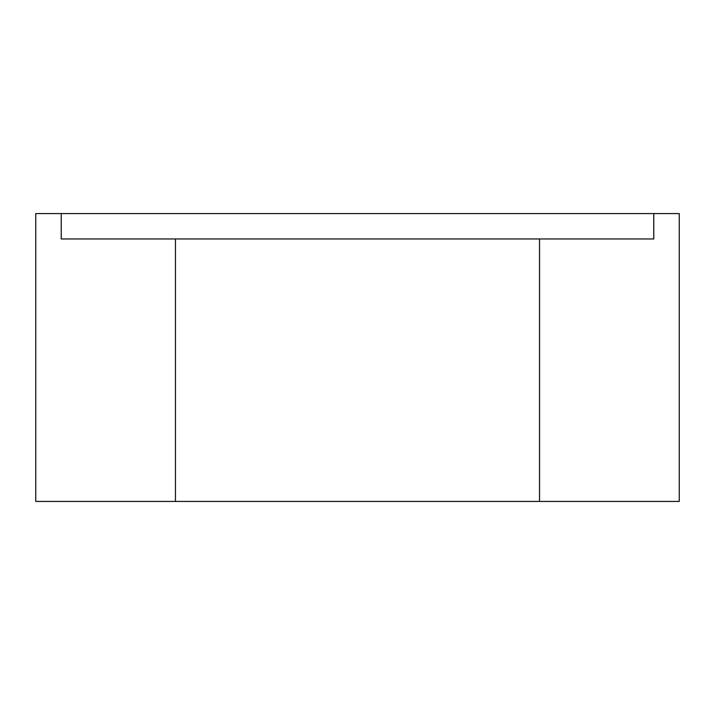 <?xml version="1.0" encoding="UTF-8"?>
<svg xmlns="http://www.w3.org/2000/svg" width="715" height="715" viewBox="0 0 715 715"><rect width="100%" height="100%" fill="white"/><g stroke="black" fill="none" stroke-linecap="round" stroke-linejoin="round"><path stroke-width="1.07" d="M539.539 501.438L679.25 501.438L679.25 213.562L653.769 213.562L653.769 238.962L539.539 238.962L539.539 501.438L35.75 501.438L35.75 213.562L61.231 213.562L61.231 238.962L539.539 238.962M653.769 213.562L61.231 213.562M175.461 238.962L175.461 501.438"/></g></svg>
